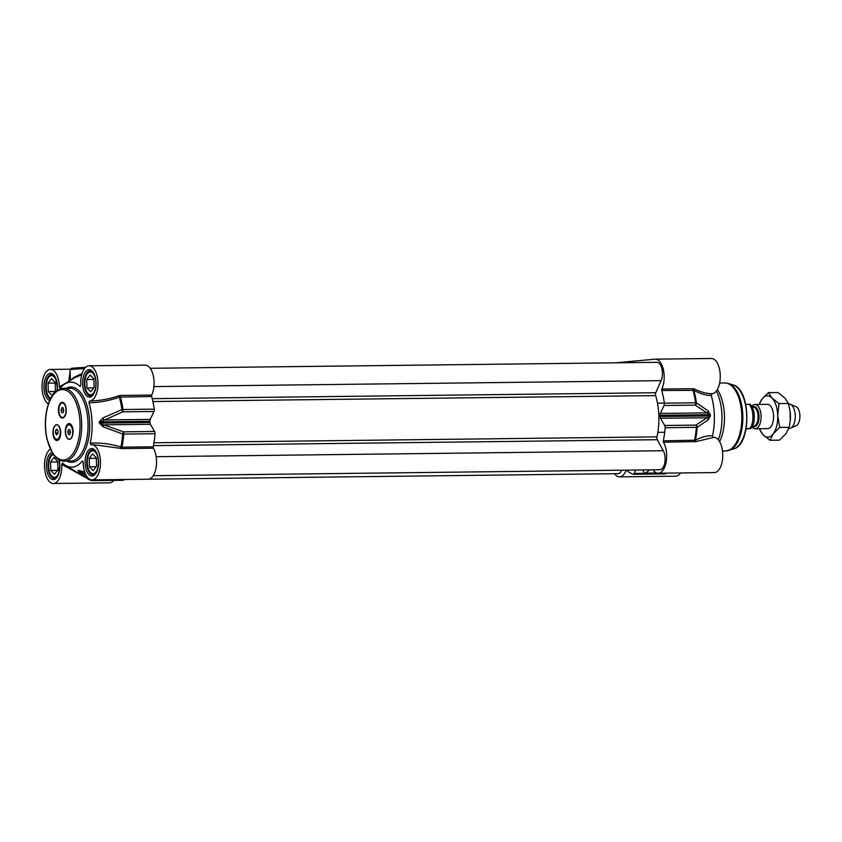 <?xml version="1.0" encoding="UTF-8"?>
<svg xmlns="http://www.w3.org/2000/svg" width="842" height="842" viewBox="0 0 842 842"><rect width="100%" height="100%" fill="white"/><g stroke="black" fill="none" stroke-linecap="round" stroke-linejoin="round"><path stroke-width="1.26" d="M63.813 410.317L63.087 412.685L61.719 412.559L61.056 410.075L61.771 407.707L63.15 407.833L63.813 410.317M63.666 409.801L63.729 410.559M61.056 410.075L63.592 410.043M61.719 412.559L63.129 412.548M62.518 402.918A7.283 3.579 89.3 0 1 66.013 410.328A7.283 3.579 89.3 0 1 62.518 417.485A7.283 3.579 89.3 0 1 62.34 417.474A7.283 3.579 89.3 0 1 58.856 410.065A7.283 3.579 89.3 0 1 62.35 402.908A7.283 3.579 89.3 0 1 62.518 402.918M62.561 402.918A7.283 3.579 89.3 0 1 62.771 402.908A7.283 3.579 89.3 0 1 62.939 402.908A7.283 3.579 89.3 0 1 64.613 403.907M64.76 416.432A7.283 3.579 89.3 0 1 63.087 417.474A7.283 3.579 89.3 0 1 62.939 417.474A7.283 3.579 89.3 0 1 62.771 417.474M69.265 424.81A7.283 3.579 89.3 0 1 69.476 424.8A7.283 3.579 89.3 0 1 71.496 426.041A7.283 3.579 89.3 0 1 73.022 430.43M65.644 433.535A7.283 3.579 89.3 0 1 69.044 424.8A7.283 3.579 89.3 0 1 72.633 430.746A7.283 3.579 89.3 0 1 70.475 438.892A7.778 3.81 89.3 0 1 69.539 439.219A7.778 3.81 89.3 0 1 65.644 433.535M71.549 437.819L70.475 438.892M70.507 432.156L69.823 434.546L68.444 434.483L67.76 432.03L68.455 429.63L69.823 429.694L70.507 432.156M70.381 431.693L70.423 432.451M67.76 432.03L70.296 431.999M68.444 434.483L69.844 434.472M60.698 433.388A7.283 3.579 89.3 0 1 59.256 437.987A7.283 3.579 89.3 0 1 57.256 439.282A7.283 3.579 89.3 0 1 57.046 439.271M57.824 425.084A7.283 3.579 89.3 0 1 60.287 433.156A7.283 3.579 89.3 0 1 56.835 439.282A7.283 3.579 89.3 0 1 53.204 430.851A7.778 3.81 89.3 0 1 57.824 425.084L59.035 426.199M56.951 429.231L58.035 431.02L57.824 433.788L56.54 434.756L55.467 432.967L55.677 430.209L56.951 429.231M55.677 430.209L57.53 430.178M55.467 432.967L57.888 432.946M62.476 462.911L62.55 462.963A42.51 20.861 -90.7 0 0 65.602 465.363A42.51 20.861 -90.7 0 0 82.306 461.111L83.084 461.637M84.789 472.257L78.622 470.383A45.878 22.513 89.3 0 1 78.001 470.446L79.095 472.12L90.873 480.35A56.814 27.87 89.3 0 1 87.579 478.772L65.602 465.363M90.21 443.092L90.915 444.734A17.608 8.641 89.3 0 1 91.61 444.671A17.608 8.641 89.3 0 1 100.461 462.174A17.608 8.641 89.3 0 1 92.031 479.887L148.118 479.235A17.608 8.641 -90.7 0 0 156.086 467.657A17.608 8.641 -90.7 0 0 153.391 448.207A1.21 0.6 89.3 0 1 153.223 446.807A57.088 28.007 -90.7 0 0 155.023 433.735A2.431 1.189 -90.7 0 0 154.602 431.472L123.374 431.841L122.679 434.072A56.814 27.87 89.3 0 1 120.911 446.965C110.902 443.923 100.672 442.629 90.21 443.092A42.51 20.861 -90.7 0 0 88.947 402.792C99.409 402.581 109.544 400.687 119.343 397.119L151.644 396.498A1.21 0.6 89.3 0 1 151.718 395.066A17.608 8.641 -90.7 0 0 153.328 375.879A17.608 8.641 -90.7 0 0 145.224 365.144L89.136 365.807A17.608 8.641 89.3 0 1 97.977 383.32A17.608 8.641 89.3 0 1 89.547 401.024L88.947 402.792M99.324 421.863L149.918 421.253A46.152 22.639 89.3 0 1 149.96 422.516L100.472 423.105A46.152 22.639 -90.7 0 0 100.43 421.831L122.743 411.854L153.97 411.485L150.244 419.4L103.661 419.958L102.85 417.969L99.324 421.863A45.878 22.513 89.3 0 1 99.356 423.116L103.134 426.799L122.679 434.072L155.023 433.735M153.223 446.807L121.985 447.165A57.088 28.007 -90.7 0 0 123.795 434.104A2.431 1.189 -90.7 0 0 123.374 431.841L103.808 424.842L150.392 424.294L154.602 431.472M153.97 411.485A2.431 1.189 -90.7 0 0 154.254 409.149A57.088 28.007 -90.7 0 0 151.644 396.498M151.718 395.066L120.49 395.435L118.89 395.74L119.343 397.119A56.814 27.87 89.3 0 1 121.911 409.601L102.85 417.969M154.254 409.149L123.027 409.517A2.431 0.537 172 0 0 121.911 409.601L122.743 411.854A2.431 1.189 -90.7 0 0 123.027 409.517A57.088 28.007 -90.7 0 0 120.406 396.866A1.21 0.6 -90.7 0 1 120.49 395.435M149.918 421.253A2.431 1.189 89.3 0 1 150.244 419.4M103.134 426.799L103.808 424.842L99.356 423.116M150.392 424.294A2.431 1.189 89.3 0 1 149.96 422.516M122.164 448.575A1.21 0.6 89.3 0 1 121.985 447.165L120.911 446.965L120.543 448.344L122.164 448.575L153.391 448.207M123.069 480.245A2.431 1.189 -90.7 0 0 123.279 480.277A2.431 1.189 -90.7 0 0 124.132 479.508M86.01 475.098L78.99 470.71A46.152 22.639 -90.7 0 0 79.611 470.646L84.853 472.436M92.841 479.877A2.431 1.737 123.5 0 1 90.873 480.35A2.431 2.084 109.4 0 0 91.831 480.614A2.431 1.189 -90.7 0 0 92.041 480.645A2.431 1.189 -90.7 0 0 92.904 479.877M82.558 471.509L81.032 471.531A2.431 1.758 126.4 0 1 79.095 472.12M93.273 444.65L120.543 448.344M80.664 385.836L79.948 386.352L80.748 384.941A17.608 8.641 89.3 0 1 89.136 365.807M118.89 395.74C109.418 399.034 99.64 400.803 89.547 401.024L89.547 401.024M69.507 380.973L59.319 386.941L60.203 388.204A42.51 20.861 -90.7 0 1 64.645 384.099A42.51 20.861 -90.7 0 1 79.948 386.352L80.358 386.404M64.645 384.099L73.77 378.268L81.748 374.711M69.023 381.279A1.21 0.695 57 0 1 68.77 380.973L70.118 371.322M48.426 403.95A17.608 8.641 89.3 0 1 42.1 384.605A17.608 8.641 89.3 0 1 50.478 369.428A17.608 8.641 89.3 0 1 59.319 386.941M62.55 462.963L61.75 464.374L84.716 477.025M61.75 464.374A17.608 8.641 89.3 0 1 53.362 483.508A17.608 8.641 89.3 0 1 44.658 468.773A17.608 8.641 89.3 0 1 50.278 449.186M53.362 483.508L109.46 482.845A17.608 8.641 -90.7 0 0 113.786 480.393M92.031 479.887A17.608 8.641 89.3 0 1 83.179 462.374L82.737 461.016M70.517 380.321L70.244 375.29M82.106 373.522L74.128 377.237L70.675 380.216M68.949 423.568A7.894 3.873 89.3 0 1 71.296 424.905A7.894 3.873 89.3 0 1 71.454 437.956A7.894 3.873 89.3 0 1 69.444 439.345A7.894 3.873 89.3 0 1 65.329 431.82A7.894 3.873 89.3 0 1 68.949 423.568M62.076 402.308A7.894 3.873 89.3 0 1 64.434 403.644A7.894 3.873 89.3 0 1 64.581 416.695A7.894 3.873 89.3 0 1 62.571 418.085A7.894 3.873 89.3 0 1 58.456 410.559A7.894 3.873 89.3 0 1 62.076 402.308M56.582 424.726A7.894 3.873 89.3 0 1 58.94 426.063A7.894 3.873 89.3 0 1 59.087 439.114A7.894 3.873 89.3 0 1 57.077 440.503A7.894 3.873 89.3 0 1 52.962 432.977A7.894 3.873 89.3 0 1 56.582 424.726M97.956 467.289A11.42 5.599 89.3 0 1 89.831 471.741A11.42 5.599 89.3 0 1 89.61 452.87A11.42 5.599 89.3 0 1 92.525 450.859A11.42 5.599 89.3 0 1 97.84 457.132M89.178 458.395L92.609 453.859L96.314 457.732L96.577 466.142L93.146 470.678L89.441 466.805L89.178 458.395L96.335 458.311M90.052 472.025A12.146 5.957 -90.7 0 0 90.273 472.341A12.146 5.957 -90.7 0 0 93.651 474.404A12.146 5.957 -90.7 0 0 93.894 474.393A12.146 5.957 -90.7 0 0 94.42 474.299M94.146 450.207A12.146 5.957 -90.7 0 0 93.367 450.112A12.146 5.957 -90.7 0 0 93.136 450.123A12.146 5.957 -90.7 0 0 90.041 452.259A12.146 5.957 -90.7 0 0 89.831 452.586M89.441 466.805L96.135 466.721M95.472 388.425A11.42 5.599 89.3 0 1 87.358 392.877A11.42 5.599 89.3 0 1 87.136 374.006A11.42 5.599 89.3 0 1 90.041 371.996A11.42 5.599 89.3 0 1 95.356 378.268M86.694 379.531L90.136 374.995L93.841 378.868L94.104 387.278L90.662 391.814L86.968 387.941L86.694 379.531L93.851 379.447M87.579 393.161A12.146 5.957 -90.7 0 0 87.8 393.477A12.146 5.957 -90.7 0 0 91.178 395.54A12.146 5.957 -90.7 0 0 91.42 395.529A12.146 5.957 -90.7 0 0 91.946 395.435M91.662 371.343A12.146 5.957 -90.7 0 0 90.894 371.248A12.146 5.957 -90.7 0 0 90.652 371.269A12.146 5.957 -90.7 0 0 87.557 373.395A12.146 5.957 -90.7 0 0 87.347 373.722M86.968 387.941L93.651 387.867M50.836 398.255A11.42 5.599 89.3 0 1 48.699 396.498A11.42 5.599 89.3 0 1 48.478 377.626A11.42 5.599 89.3 0 1 51.383 375.616A11.42 5.599 89.3 0 1 56.698 381.889M48.036 383.152L51.478 378.616L55.172 382.489L55.435 390.888L52.004 395.424L48.299 391.562L48.036 383.152L55.193 383.068M53.004 374.964A12.146 5.957 -90.7 0 0 52.236 374.869A12.146 5.957 -90.7 0 0 51.993 374.879A12.146 5.957 -90.7 0 0 48.899 377.016A12.146 5.957 -90.7 0 0 48.689 377.332M48.92 396.782A12.146 5.957 -90.7 0 0 49.141 397.087A12.146 5.957 -90.7 0 0 50.667 398.582M48.299 391.562L54.993 391.477M58.877 459.711A11.42 5.599 89.3 0 1 59.172 460.753M59.298 470.899A11.42 5.599 89.3 0 1 51.173 475.351A11.42 5.599 89.3 0 1 50.952 456.49A11.42 5.599 89.3 0 1 53.383 454.564M50.52 462.016L53.951 457.48L57.656 461.342L57.919 469.752L54.477 474.288L50.783 470.425L50.52 462.016L57.666 461.932M51.394 475.635A12.146 5.957 -90.7 0 0 51.615 475.951A12.146 5.957 -90.7 0 0 54.993 478.024A12.146 5.957 -90.7 0 0 55.235 478.014A12.146 5.957 -90.7 0 0 55.761 477.909M53.12 454.196A12.146 5.957 -90.7 0 0 51.383 455.88A12.146 5.957 -90.7 0 0 51.162 456.196M50.783 470.425L57.467 470.341M621.806 470.194A10.935 5.368 89.3 0 1 617.954 473.667L148.718 479.182M150.234 368.291L656.939 362.334A10.935 5.368 89.3 0 1 661.928 368.828A10.935 5.368 89.3 0 1 661.096 380.637L655.792 392.73A2.431 1.189 -90.7 0 0 655.676 395.614A43.721 21.45 89.3 0 1 656.971 436.861A2.431 1.189 -90.7 0 0 657.265 439.703L663.296 450.733A10.935 5.368 89.3 0 1 664.801 462.732A10.935 5.368 89.3 0 1 659.886 469.741L153.223 475.698M767.725 428.62A12.146 5.957 -90.7 0 0 770.925 426.705A12.146 5.957 -90.7 0 0 773.461 419.095A12.146 5.957 -90.7 0 0 773.398 413.717A12.146 5.957 -90.7 0 0 767.441 404.328M759.568 428.715A20.65 10.125 -90.7 0 0 763.126 434.809A20.65 10.125 -90.7 0 0 773.23 433.862A20.65 10.125 -90.7 0 0 777.724 415.527A20.65 10.125 -90.7 0 0 772.114 398.14A20.65 10.125 -90.7 0 0 761.999 399.087A20.65 10.125 -90.7 0 0 759.284 404.423M759.084 404.423L761.999 399.087L768.472 392.635L772.114 398.14L778.966 403.602L777.724 415.527L779.713 427.42L773.23 433.862L769.977 440.271L779.46 440.155L785.933 433.714L789.196 427.304L790.228 420.937L790.133 411.559A20.65 10.125 89.3 0 1 790.143 411.633A20.65 10.125 89.3 0 1 790.428 415.38A20.65 10.125 89.3 0 1 790.249 420.779A20.65 10.125 89.3 0 1 790.238 420.853M769.977 440.271L763.126 434.809L759.326 428.715M790.143 411.633L788.449 403.486L784.807 397.992L777.966 392.53L768.472 392.635M779.713 427.42L789.196 427.304M778.966 403.602L788.449 403.486M642.762 469.941L644.077 472.509A2.431 1.189 89.3 0 0 644.919 473.204L656.96 473.067M649.614 469.868A57.088 28.007 89.3 0 1 645.225 473.12A2.431 1.189 89.3 0 1 644.919 473.204M616.07 362.818A17.608 8.641 89.3 0 1 616.323 362.786L654.981 359.166A17.608 8.641 89.3 0 1 655.329 359.155A17.608 8.641 89.3 0 1 663.433 369.88A17.608 8.641 89.3 0 1 661.823 389.067A1.21 0.6 -90.7 0 0 661.749 390.509L693.861 390.362C700.207 393.751 705.996 395.456 711.227 395.477A42.51 20.861 89.3 0 1 712.49 435.777C707.248 435.503 701.565 436.977 695.429 440.208A56.814 27.87 -90.7 0 0 697.208 427.315A2.431 1.852 -122.1 0 0 695.934 425.105L664.706 425.473A2.431 1.189 89.3 0 1 665.127 427.736A57.088 28.007 89.3 0 1 663.328 440.808A1.21 0.6 -90.7 0 0 663.496 442.218A17.608 8.641 89.3 0 1 666.19 461.658A17.608 8.641 89.3 0 1 658.223 473.236A17.608 8.641 89.3 0 1 653.034 469.825M658.223 473.236L714.311 472.572A17.608 8.641 -90.7 0 0 722.741 454.859A17.608 8.641 -90.7 0 0 713.9 437.356L696.039 441.576A1.21 0.916 62 0 1 695.429 440.208L663.328 440.808M663.496 442.218L696.039 441.576M664.706 425.473L660.496 418.295L707.091 417.748L695.934 425.105A2.431 1.189 89.3 0 1 696.355 427.368A57.088 28.007 89.3 0 1 694.555 440.44A1.21 0.6 89.3 0 0 694.724 441.85M710.395 415.937L707.091 417.748A2.431 1.873 -125.1 0 1 708.364 419.684L710.395 415.937A45.878 22.513 -90.7 0 0 710.353 414.674L708.09 410.854L696.439 402.855A56.814 27.87 -90.7 0 0 693.861 390.362A1.21 0.884 -61.7 0 1 694.387 388.972L693.061 388.699A1.21 0.6 -90.7 0 0 692.977 390.141A57.088 28.007 89.3 0 1 695.587 402.792L664.359 403.16A2.431 1.189 89.3 0 1 664.075 405.486L695.313 405.118A2.431 1.789 -57.6 0 0 696.439 402.855A2.431 0.537 172 0 0 695.587 402.792A2.431 1.189 89.3 0 1 695.313 405.118L709.511 414.674A46.152 22.639 89.3 0 1 709.553 415.937L660.065 416.527A2.431 1.189 -90.7 0 0 660.496 418.295M660.065 416.527A46.152 22.639 -90.7 0 0 660.023 415.253L710.353 414.674M708.09 410.854A2.431 1.81 -54.6 0 1 706.933 412.864L660.349 413.411A2.431 1.189 -90.7 0 0 660.023 415.253M660.349 413.411L664.075 405.486M661.749 390.509A57.088 28.007 89.3 0 1 664.359 403.16M711.227 395.477L711.816 393.719C706.512 393.667 700.702 392.088 694.387 388.972M711.837 393.719L711.827 393.719A17.608 8.641 -90.7 0 0 711.837 393.719A17.608 8.641 -90.7 0 0 720.268 376.006A17.608 8.641 -90.7 0 0 711.416 358.492L655.329 359.155M657.36 473.162L634.268 473.425A2.431 1.189 89.3 0 1 633.384 474.288A2.431 1.189 89.3 0 1 633.173 474.246A57.088 28.007 89.3 0 1 626.722 470.331A1.21 0.6 -90.7 0 0 626.48 470.236A1.21 0.6 -90.7 0 0 626.038 470.657A17.608 8.641 89.3 0 1 619.565 476.856A17.608 8.641 89.3 0 1 614.555 473.709M634.268 473.425L635.657 470.025M717.3 389.593A34.006 16.682 89.3 0 1 719.615 441.597M716.332 391.056A36.438 17.871 89.3 0 1 718.352 439.787M665.127 427.736L697.208 427.315L708.364 419.684M713.206 437.419L712.49 435.777M619.565 476.856L675.652 476.193A17.608 8.641 -90.7 0 0 680.557 472.972M751.822 406.412A12.146 5.957 89.3 0 1 754.758 404.486A12.146 5.957 89.3 0 1 755 404.476A12.146 5.957 89.3 0 1 761.094 416.306A12.146 5.957 89.3 0 1 755.527 428.746A12.146 5.957 89.3 0 1 755.285 428.767A12.146 5.957 89.3 0 1 752.064 426.894M746.138 428.578L749.906 428.536L746.054 429.052M749.138 404.265A14.093 6.915 89.3 0 1 749.906 428.536L750.822 428.578C752.538 426.031 754.99 424.4 754.053 412.58C753.074 408.286 751.748 405.528 750.064 404.297L745.738 404.307M788.933 404.086A12.146 5.957 89.3 0 1 789.175 404.076A12.146 5.957 89.3 0 1 790.396 404.318A12.146 5.957 89.3 0 1 795.28 416.148A12.146 5.957 89.3 0 1 790.68 428.094A12.146 5.957 89.3 0 1 789.701 428.346A12.146 5.957 89.3 0 1 789.459 428.357L788.849 428.368M790.396 404.318L795.995 406.623A9.715 4.768 89.3 0 1 799.9 416.095A9.715 4.768 89.3 0 1 796.227 425.652L790.68 428.094M84.526 368.617A20.65 0.716 -1.8 0 0 70.065 369.764L71.791 368.322L85.6 367.407A19.429 0.674 178.2 0 0 72.812 368.733M78.622 470.383A2.431 2.116 -96.9 0 0 79.611 470.646L79.706 470.646M79.99 470.699L78.99 470.71A2.431 2.116 86.3 0 1 78.001 470.446M88.915 369.712A13.725 6.736 -90.7 0 0 83.737 390.814A13.725 6.736 -90.7 0 0 95.378 389.73A13.725 6.736 -90.7 0 0 88.915 369.712M90.01 370.912A12.514 6.136 89.3 0 1 90.252 370.901C91.546 370.764 92.883 372.09 94.283 374.869C96.388 380.531 96.451 386.215 94.451 391.919C93.125 394.688 91.831 396.014 90.547 395.919A12.514 6.136 89.3 0 1 84.263 383.731A12.514 6.136 89.3 0 1 90.01 370.912M51.941 452.354A13.725 6.736 -90.7 0 0 46.689 469.436A13.725 6.736 -90.7 0 0 55.635 478.751A13.725 6.736 -90.7 0 0 59.151 459.869M54.614 478.382A12.514 6.136 89.3 0 1 54.362 478.393A12.514 6.136 89.3 0 1 48.131 467.289A12.514 6.136 89.3 0 1 52.772 453.68M57.235 390.435A13.725 6.736 -90.7 0 0 50.246 373.322A13.725 6.736 -90.7 0 0 43.952 386.246A13.725 6.736 -90.7 0 0 49.72 400.582M50.373 399.171A12.514 6.136 89.3 0 1 45.615 385.794A12.514 6.136 89.3 0 1 51.341 374.522A12.514 6.136 89.3 0 1 51.594 374.511L54.025 375.858L55.614 378.479L57.256 386.994L57.056 390.572M64.266 461.184C59.824 461.09 55.951 458.522 52.625 453.459L46.931 439.029C44.931 429.63 44.826 420.221 46.615 410.791C49.636 396.771 55.235 389.278 63.413 388.309L69.76 388.236A36.438 17.871 89.3 0 1 88.052 423.726A36.438 17.871 89.3 0 1 71.338 461.069A36.438 17.871 89.3 0 1 70.623 461.1L64.266 461.184A36.438 17.871 -90.7 0 0 64.981 461.142A36.438 17.871 -90.7 0 0 81.706 423.8A36.438 17.871 -90.7 0 0 63.413 388.309A36.438 17.871 -90.7 0 0 62.697 388.351M67.023 461.142A37.648 18.471 -90.7 0 0 72.433 462.269A37.648 18.471 -90.7 0 0 89.694 422.937A37.648 18.471 -90.7 0 0 70.065 387.046A37.648 18.471 -90.7 0 0 66.171 388.278M91.389 448.565A13.725 6.736 -90.7 0 0 86.21 469.678A13.725 6.736 -90.7 0 0 97.861 468.594A13.725 6.736 -90.7 0 0 91.389 448.565M92.483 449.775A12.514 6.136 89.3 0 1 92.736 449.754C94.02 449.628 95.367 450.944 96.756 453.733C98.872 459.395 98.924 465.079 96.925 470.783C95.609 473.551 94.304 474.877 93.03 474.772A12.514 6.136 89.3 0 1 86.747 462.595A12.514 6.136 89.3 0 1 92.483 449.775M61.677 389.572A35.227 17.282 89.3 0 1 80.032 423.147A35.227 17.282 89.3 0 1 63.887 459.942A35.227 17.282 89.3 0 1 45.531 426.368A35.227 17.282 89.3 0 1 61.677 389.572M156.159 456.701L663.296 450.733M153.455 445.618L657.265 439.703M153.96 442.766L656.971 436.861M152.886 401.529L655.676 395.614M152.213 398.655L655.792 392.73M153.897 386.594L661.096 380.637M656.718 472.983L645.225 473.12M693.061 388.699L661.823 389.067M733.624 448.933C751.706 444.702 751.043 388.625 732.877 384.826A32.428 15.914 89.3 0 1 746.759 416.716A32.428 15.914 89.3 0 1 733.624 448.933L725.551 450.975A34.006 16.682 89.3 0 0 726.225 450.944A34.006 16.682 89.3 0 0 741.823 416.095A34.006 16.682 89.3 0 0 724.751 382.963L728.362 383.478A33.848 16.608 89.3 0 1 742.854 416.758A33.848 16.608 89.3 0 1 729.151 450.386M665.464 473.151A2.431 1.189 89.3 0 1 664.612 473.92A2.431 1.189 89.3 0 1 664.401 473.878M626.038 470.657L627.09 470.646M753.074 407.054A9.599 4.705 89.3 0 1 753.253 407.044A9.599 4.705 89.3 0 1 758.074 416.39A9.599 4.705 89.3 0 1 753.674 426.22A9.599 4.705 89.3 0 1 753.485 426.231L752.422 426.241M752.695 426.241A10.083 4.947 -90.7 0 0 754.421 426.705A10.083 4.947 -90.7 0 0 759.042 416.169A10.083 4.947 -90.7 0 0 753.79 406.56A10.083 4.947 -90.7 0 0 752.474 407.054M72.465 427.347L71.496 426.041M60.192 436.651L59.256 437.987M123.279 480.277L92.041 480.645A2.431 2.431 0 0 1 91.21 480.508L87.579 478.772M70.191 369.196L50.478 369.428M93.851 444.639L91.61 444.671M70.244 375.322L70.265 376.09M70.065 369.764L70.265 376.016M58.929 459.743L59.74 465.858L58.266 474.393L56.761 476.982L54.362 478.393M89.831 471.741L90.273 472.341M89.61 452.87L90.041 452.259M93.978 450.112L93.367 450.112M94.262 474.393L93.651 474.404M87.358 392.877L87.8 393.477M87.136 374.006L87.557 373.395M91.494 371.248L90.894 371.248M91.789 395.54L91.178 395.54M48.699 396.498L49.141 397.087M48.478 377.626L48.899 377.016M52.836 374.858L52.236 374.869M51.173 475.351L51.615 475.951M50.952 456.49L51.383 455.88M55.604 478.014L54.993 478.024M732.877 384.826L728.362 383.478M722.489 451.017L725.551 450.975M719.636 383.026L724.751 382.963M665.569 473.709A2.431 2.431 0 0 1 664.612 473.92L633.384 474.288M666.853 473.13L665.58 473.699M752.201 407.054L753.253 407.044M657.844 432.335L664.696 432.262M657.497 403.192L664.349 403.108M755.285 428.767L767.799 428.62M755 404.476L767.504 404.328M788.617 404.076L789.175 404.076"/></g></svg>
